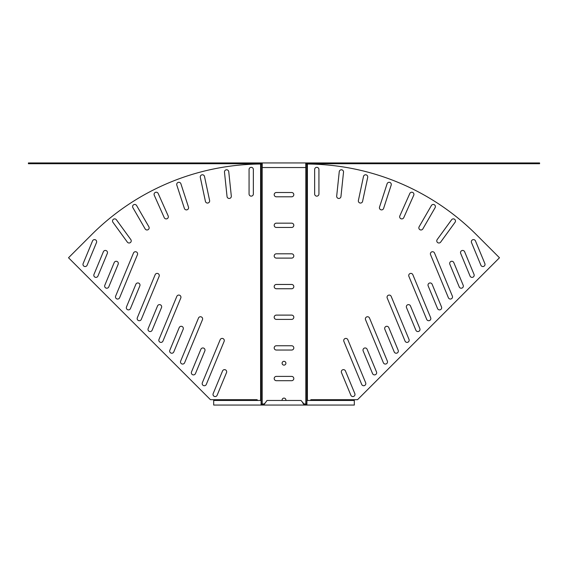 <?xml version="1.0" encoding="UTF-8"?>
<svg xmlns="http://www.w3.org/2000/svg" width="568" height="568" viewBox="0 0 568 568"><rect width="100%" height="100%" fill="white"/><g stroke="black" fill="none" stroke-linecap="round" stroke-linejoin="round"><path stroke-width="0.85" d="M340.956 196.535A2.144 2.144 0 0 1 338.826 198.459A2.144 2.144 0 0 1 336.689 196.088L339.252 171.706A2.144 2.144 0 0 1 341.609 169.797A2.144 2.144 0 0 1 343.519 172.154L340.956 196.535M362.59 201.363A2.144 2.144 0 0 1 360.495 203.06A2.144 2.144 0 0 1 358.394 200.469L363.492 176.485A2.144 2.144 0 0 1 366.04 174.83A2.144 2.144 0 0 1 367.688 177.379L362.59 201.363M383.606 208.421A2.144 2.144 0 0 1 381.561 209.897A2.144 2.144 0 0 1 379.523 207.093L387.099 183.776A2.144 2.144 0 0 1 389.804 182.399A2.144 2.144 0 0 1 391.182 185.097L383.606 208.421M403.763 217.636A2.144 2.144 0 0 1 401.803 218.907A2.144 2.144 0 0 1 399.844 215.89L409.819 193.489A2.144 2.144 0 0 1 412.652 192.403A2.144 2.144 0 0 1 413.738 195.236L403.763 217.636M422.848 228.904A2.144 2.144 0 0 1 420.995 229.983A2.144 2.144 0 0 1 419.134 226.76L431.396 205.531A2.144 2.144 0 0 1 434.328 204.743A2.144 2.144 0 0 1 435.109 207.675L422.848 228.904M440.654 242.117A2.144 2.144 0 0 1 437.005 241.826A2.144 2.144 0 0 1 437.183 239.589L451.595 219.759A2.144 2.144 0 0 1 454.592 219.284A2.144 2.144 0 0 1 455.067 222.28L440.654 242.117M318.932 194A2.144 2.144 0 0 1 316.788 196.145A2.144 2.144 0 0 1 314.644 194L314.644 169.484A2.144 2.144 0 0 1 316.788 167.34A2.144 2.144 0 0 1 318.932 169.484L318.932 194M398.175 350.264A2.144 2.144 0 0 1 396.194 353.232A2.144 2.144 0 0 1 394.206 351.904L384.827 329.255A2.144 2.144 0 0 1 385.984 326.451A2.144 2.144 0 0 1 388.789 327.615L398.175 350.264M387.34 361.099A2.144 2.144 0 0 1 385.352 364.067A2.144 2.144 0 0 1 383.372 362.739L365.543 319.706A2.144 2.144 0 0 1 366.708 316.901A2.144 2.144 0 0 1 369.512 318.059L387.34 361.099M419.844 328.595A2.144 2.144 0 0 1 417.863 331.563A2.144 2.144 0 0 1 415.882 330.235L406.496 307.586A2.144 2.144 0 0 1 407.661 304.782A2.144 2.144 0 0 1 410.458 305.939L419.844 328.595M409.01 339.43A2.144 2.144 0 0 1 407.029 342.397A2.144 2.144 0 0 1 405.048 341.07L387.22 298.03A2.144 2.144 0 0 1 388.377 295.232A2.144 2.144 0 0 1 391.182 296.389L409.01 339.43M354.83 393.61A2.144 2.144 0 0 1 352.849 396.57A2.144 2.144 0 0 1 350.868 395.25L341.482 372.594A2.144 2.144 0 0 1 342.646 369.796A2.144 2.144 0 0 1 345.45 370.954L354.83 393.61M376.499 371.933A2.144 2.144 0 0 1 374.518 374.901A2.144 2.144 0 0 1 372.537 373.581L363.158 350.925A2.144 2.144 0 0 1 364.315 348.12A2.144 2.144 0 0 1 367.12 349.284L376.499 371.933M365.664 382.768A2.144 2.144 0 0 1 363.683 385.736A2.144 2.144 0 0 1 361.702 384.415L343.874 341.375A2.144 2.144 0 0 1 345.039 338.571A2.144 2.144 0 0 1 347.836 339.735L365.664 382.768M430.679 317.76A2.144 2.144 0 0 1 428.698 320.721A2.144 2.144 0 0 1 426.717 319.401L408.889 276.36A2.144 2.144 0 0 1 410.046 273.556A2.144 2.144 0 0 1 412.851 274.72L430.679 317.76M441.514 306.926A2.144 2.144 0 0 1 439.533 309.887A2.144 2.144 0 0 1 437.552 308.566L428.165 285.91A2.144 2.144 0 0 1 429.33 283.113A2.144 2.144 0 0 1 432.134 284.27L441.514 306.926M452.348 296.084A2.144 2.144 0 0 1 450.367 299.052A2.144 2.144 0 0 1 448.386 297.731L430.558 254.691A2.144 2.144 0 0 1 431.723 251.887A2.144 2.144 0 0 1 434.527 253.051L452.348 296.084M463.183 285.25A2.144 2.144 0 0 1 461.202 288.217A2.144 2.144 0 0 1 459.221 286.897L449.842 264.241A2.144 2.144 0 0 1 450.999 261.436A2.144 2.144 0 0 1 453.804 262.601L463.183 285.25M474.024 274.415A2.144 2.144 0 0 1 472.036 277.383A2.144 2.144 0 0 1 470.055 276.055L460.676 253.406A2.144 2.144 0 0 1 461.834 250.602A2.144 2.144 0 0 1 464.638 251.766L474.024 274.415M484.859 263.58A2.144 2.144 0 0 1 482.878 266.548A2.144 2.144 0 0 1 480.89 265.221L471.511 242.571A2.144 2.144 0 0 1 472.668 239.767A2.144 2.144 0 0 1 475.473 240.931L484.859 263.58M229.174 198.459A2.144 2.144 0 0 0 231.311 196.088L228.748 171.706A2.144 2.144 0 0 0 226.391 169.797A2.144 2.144 0 0 0 224.481 172.154L227.044 196.535A2.144 2.144 0 0 0 229.174 198.459M207.505 203.06A2.144 2.144 0 0 0 209.606 200.469L204.508 176.485A2.144 2.144 0 0 0 201.959 174.83A2.144 2.144 0 0 0 200.312 177.379L205.41 201.363A2.144 2.144 0 0 0 207.505 203.06M186.439 209.897A2.144 2.144 0 0 0 188.477 207.093L180.901 183.776A2.144 2.144 0 0 0 178.196 182.399A2.144 2.144 0 0 0 176.818 185.097L184.394 208.421A2.144 2.144 0 0 0 186.439 209.897M166.197 218.907A2.144 2.144 0 0 0 168.156 215.89L158.181 193.489A2.144 2.144 0 0 0 155.348 192.403A2.144 2.144 0 0 0 154.262 195.236L164.237 217.636A2.144 2.144 0 0 0 166.197 218.907M147.006 229.983A2.144 2.144 0 0 0 148.866 226.76L136.604 205.531A2.144 2.144 0 0 0 133.672 204.743A2.144 2.144 0 0 0 132.891 207.675L145.152 228.904A2.144 2.144 0 0 0 147.006 229.983M129.078 242.997A2.144 2.144 0 0 0 130.817 239.589L116.404 219.759A2.144 2.144 0 0 0 113.408 219.284A2.144 2.144 0 0 0 112.933 222.28L127.346 242.117A2.144 2.144 0 0 0 129.078 242.997M251.212 196.145A2.144 2.144 0 0 0 253.356 194L253.356 169.484A2.144 2.144 0 0 0 251.212 167.34A2.144 2.144 0 0 0 249.068 169.484L249.068 194A2.144 2.144 0 0 0 251.212 196.145M171.806 353.232A2.144 2.144 0 0 0 173.794 351.904L183.173 329.255A2.144 2.144 0 0 0 182.016 326.451A2.144 2.144 0 0 0 179.211 327.615L169.825 350.264A2.144 2.144 0 0 0 171.806 353.232M182.647 364.067A2.144 2.144 0 0 0 184.628 362.739L202.456 319.706A2.144 2.144 0 0 0 201.292 316.901A2.144 2.144 0 0 0 198.488 318.059L180.659 361.099A2.144 2.144 0 0 0 182.647 364.067M150.137 331.563A2.144 2.144 0 0 0 152.117 330.235L161.504 307.586A2.144 2.144 0 0 0 160.339 304.782A2.144 2.144 0 0 0 157.542 305.939L148.156 328.595A2.144 2.144 0 0 0 150.137 331.563M160.971 342.397A2.144 2.144 0 0 0 162.952 341.07L180.78 298.03A2.144 2.144 0 0 0 179.623 295.232A2.144 2.144 0 0 0 176.818 296.389L158.99 339.43A2.144 2.144 0 0 0 160.971 342.397M215.151 396.57A2.144 2.144 0 0 0 217.132 395.25L226.518 372.594A2.144 2.144 0 0 0 225.354 369.796A2.144 2.144 0 0 0 222.549 370.954L213.17 393.61A2.144 2.144 0 0 0 215.151 396.57M193.482 374.901A2.144 2.144 0 0 0 195.463 373.581L204.842 350.925A2.144 2.144 0 0 0 203.685 348.12A2.144 2.144 0 0 0 200.88 349.284L191.501 371.933A2.144 2.144 0 0 0 193.482 374.901M204.317 385.736A2.144 2.144 0 0 0 206.298 384.415L224.126 341.375A2.144 2.144 0 0 0 222.961 338.571A2.144 2.144 0 0 0 220.164 339.735L202.336 382.768A2.144 2.144 0 0 0 204.317 385.736M139.302 320.721A2.144 2.144 0 0 0 141.283 319.401L159.111 276.36A2.144 2.144 0 0 0 157.954 273.556A2.144 2.144 0 0 0 155.149 274.72L137.321 317.76A2.144 2.144 0 0 0 139.302 320.721M128.467 309.887A2.144 2.144 0 0 0 130.448 308.566L139.834 285.91A2.144 2.144 0 0 0 138.67 283.113A2.144 2.144 0 0 0 135.866 284.27L126.486 306.926A2.144 2.144 0 0 0 128.467 309.887M117.633 299.052A2.144 2.144 0 0 0 119.614 297.731L137.442 254.691A2.144 2.144 0 0 0 136.277 251.887A2.144 2.144 0 0 0 133.473 253.051L115.652 296.084A2.144 2.144 0 0 0 117.633 299.052M106.798 288.217A2.144 2.144 0 0 0 108.779 286.897L118.158 264.241A2.144 2.144 0 0 0 117.001 261.436A2.144 2.144 0 0 0 114.196 262.601L104.817 285.25A2.144 2.144 0 0 0 106.798 288.217M95.964 277.383A2.144 2.144 0 0 0 97.944 276.055L107.324 253.406A2.144 2.144 0 0 0 106.166 250.602A2.144 2.144 0 0 0 103.362 251.766L93.976 274.415A2.144 2.144 0 0 0 95.964 277.383M85.122 266.548A2.144 2.144 0 0 0 87.11 265.221L96.489 242.571A2.144 2.144 0 0 0 95.332 239.767A2.144 2.144 0 0 0 92.527 240.931L83.141 263.58A2.144 2.144 0 0 0 85.122 266.548M285.846 400.461A1.903 1.903 0 0 0 284 398.104A1.903 1.903 0 0 0 282.154 400.461M284 361.326A1.903 1.903 0 0 0 282.097 363.222A1.903 1.903 0 0 0 284 365.125A1.903 1.903 0 0 0 285.903 363.222A1.903 1.903 0 0 0 284 361.326M262.238 162.945L262.238 167.539L305.761 167.539L305.761 162.945L28.4 162.945L28.4 163.712L262.238 163.712M291.661 345.756A2.144 2.144 0 0 1 293.805 347.9A2.144 2.144 0 0 1 291.661 350.044L276.339 350.044A2.144 2.144 0 0 1 274.195 347.9A2.144 2.144 0 0 1 276.339 345.756L291.661 345.756M291.661 376.399A2.144 2.144 0 0 1 293.805 378.551A2.144 2.144 0 0 1 291.661 380.695L276.339 380.695A2.144 2.144 0 0 1 274.195 378.551A2.144 2.144 0 0 1 276.339 376.399L291.661 376.399M291.661 315.105A2.144 2.144 0 0 1 293.805 317.249A2.144 2.144 0 0 1 291.661 319.401L276.339 319.401A2.144 2.144 0 0 1 274.195 317.249A2.144 2.144 0 0 1 276.339 315.105L291.661 315.105M291.661 284.461A2.144 2.144 0 0 1 293.805 286.606A2.144 2.144 0 0 1 291.661 288.75L276.339 288.75A2.144 2.144 0 0 1 274.195 286.606A2.144 2.144 0 0 1 276.339 284.461L291.661 284.461M291.661 253.811A2.144 2.144 0 0 1 293.805 255.955A2.144 2.144 0 0 1 291.661 258.106L276.339 258.106A2.144 2.144 0 0 1 274.195 255.955A2.144 2.144 0 0 1 276.339 253.811L291.661 253.811M291.661 223.167A2.144 2.144 0 0 1 293.805 225.311A2.144 2.144 0 0 1 291.661 227.456L276.339 227.456A2.144 2.144 0 0 1 274.195 225.311A2.144 2.144 0 0 1 276.339 223.167L291.661 223.167M291.661 192.516A2.144 2.144 0 0 1 293.805 194.661A2.144 2.144 0 0 1 291.661 196.805L276.339 196.805A2.144 2.144 0 0 1 274.195 194.661A2.144 2.144 0 0 1 276.339 192.516L291.661 192.516M305.761 164.017A241.35 241.35 0 0 1 305.811 164.017L305.811 403.983L306.912 403.983M262.238 164.017A241.35 241.35 0 0 0 262.189 164.017L262.189 403.983L264.404 403.983M303.596 403.983L305.811 403.983M305.761 163.712L539.6 163.712L539.6 162.945L305.761 162.945M257.801 400.461L257.034 399.695L210.451 399.695L68.522 257.765L91.583 234.705A241.35 241.35 0 0 1 260.598 164.024L261.031 164.017A241.35 170.663 -90 0 1 261.209 164.017L262.189 164.017M262.189 403.983L261.088 403.983M310.199 400.461L310.966 399.695L357.549 399.695L499.478 257.765L476.417 234.705A241.35 241.35 0 0 0 307.402 164.024L306.969 164.017A241.35 170.663 -90 0 0 306.791 164.017L305.811 164.017M306.912 404.288L304.27 404.288L300.997 400.461L267.003 400.461L263.729 405.055L304.27 405.055L304.27 404.288M261.088 404.288L263.729 404.288L265.37 402.762M306.912 405.055L354.318 405.055L354.318 400.461L306.912 400.461L306.912 405.055L304.27 405.055L302.63 402.762M261.088 405.055L213.682 405.055L213.682 400.461L261.088 400.461L261.088 405.055L263.729 405.055L263.729 404.288M261.209 164.017L261.209 403.983M261.031 164.017L261.031 400.461M260.598 164.024L260.598 400.461M306.791 164.017L306.791 403.983M306.969 164.017L306.969 400.461M307.402 164.024L307.402 400.461M304.618 405.055L304.618 404.288M263.382 405.055L263.382 404.288"/></g></svg>
